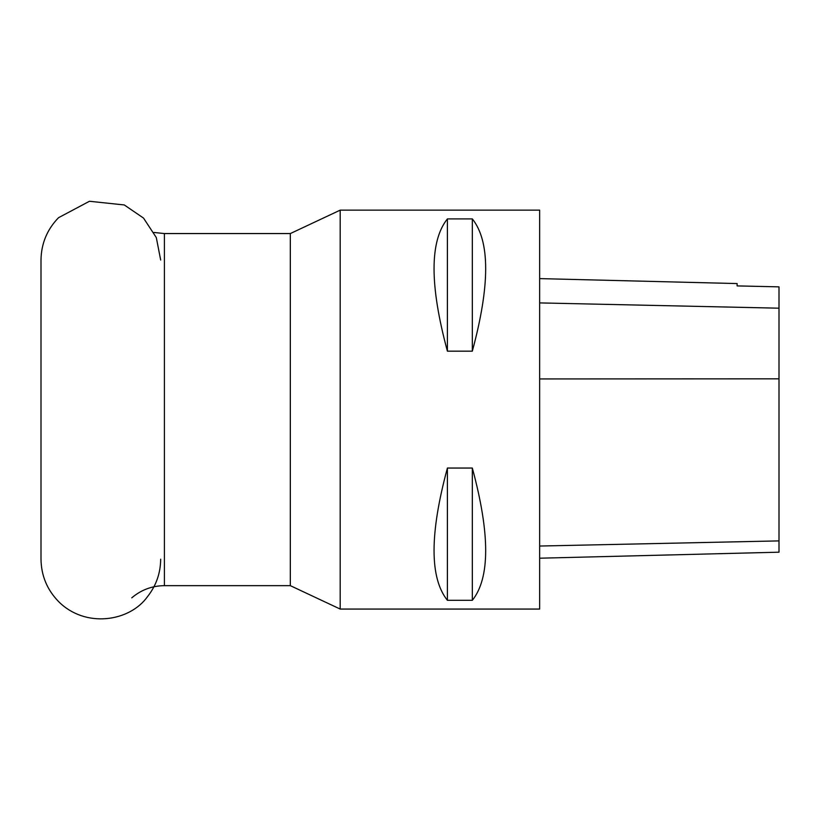<?xml version="1.0" encoding="UTF-8"?>
<svg xmlns="http://www.w3.org/2000/svg" width="820" height="820" viewBox="0 0 820 820"><rect width="100%" height="100%" fill="white"/><g stroke="black" fill="none" stroke-linecap="round" stroke-linejoin="round"><path stroke-width="1.23" d="M290.321 233.567L340.187 210.145L340.187 609.065L290.321 585.654L290.321 233.567L164.41 233.567L164.41 585.654C152.059 585.798 141.173 589.857 131.753 597.841M153.955 232.449L164.41 233.567M539.652 558.205L779 552.188L779 286.856L737.118 285.913L737.118 283.566L539.652 278.605M340.187 609.065L539.652 609.065L539.652 210.145L340.187 210.145M447.402 218.899C429.598 241.193 429.598 285.288 447.402 351.165L472.33 351.165C490.124 285.288 490.124 241.193 472.33 218.899L447.402 218.899L447.402 351.165M447.402 468.046C429.598 533.933 429.598 578.018 447.402 600.312L472.33 600.312C490.124 578.018 490.124 533.933 472.33 468.046L447.402 468.046L447.402 600.312M472.33 600.312L472.33 468.046M472.33 351.165L472.33 218.899M779 540.893L539.652 546.038M779 378.83L539.652 378.942M779 308.187L539.652 302.908M290.321 585.654L164.41 585.654M160.679 559.199C160.546 573.18 156.148 585.664 147.508 596.652C129.478 621.919 85.065 628.366 58.527 601.511C47.088 589.734 41.246 575.63 41 559.199L41 260.012C41.246 243.591 47.088 229.487 58.527 217.7L89.452 201.269L124.291 204.959L143.52 218.079L156.302 237.554L160.679 260.032"/></g></svg>
